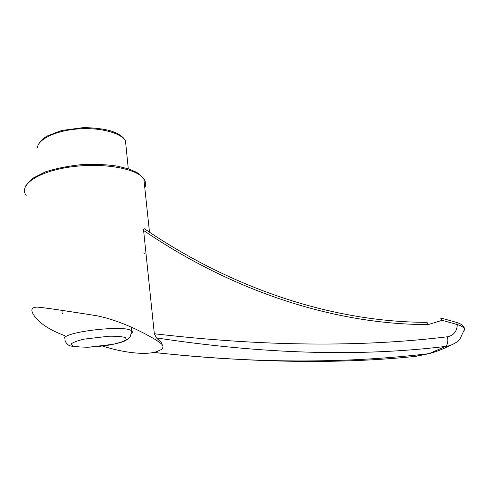 <?xml version="1.0" encoding="UTF-8"?>
<svg xmlns="http://www.w3.org/2000/svg" width="489" height="489" viewBox="0 0 489 489"><rect width="100%" height="100%" fill="white"/><g stroke="black" fill="none" stroke-linecap="round" stroke-linejoin="round"><path stroke-width="0.73" d="M153.344 352.361C251.554 363.376 343.48 363.804 429.116 353.645C435.968 351.842 442.82 349.189 449.666 345.68L445.583 346.42C359.403 356.909 263.027 354.073 156.456 337.905L154.328 333.749C262.819 346.383 360.54 347.392 447.496 336.768C448.26 341.456 447.624 344.678 445.583 346.42L429.116 353.645L415.809 356.328L423.48 354.287M162.923 346.243L161.156 342.392L156.456 337.905M102.617 346.041C126.462 353.73 151.009 355.723 159.567 350.258C161.651 349.611 162.733 348.669 162.8 347.416C163.24 346.322 162.739 345.093 161.303 343.743L161.156 342.392M153.088 352.416C252.746 362.948 340.32 364.256 415.809 356.328M131.248 328.363L131.92 327.367M62.604 310.625C61.7 311.56 61.803 312.691 62.916 314.024M64.646 335.631C49.089 329.782 38.753 322.856 33.637 314.855C30.373 309.702 31.669 307.123 37.537 307.116C47.745 308.076 71.29 311.744 96.749 315.735C121.834 320.851 144.872 333.339 156.125 340.026L161.303 343.743M143.852 252.813L144.646 253.308M144.493 228.815C235.545 290.937 336.456 322.141 426.31 322.324C427.111 322.318 427.722 323.07 428.156 324.586C337.428 324.61 235.288 293.058 143.607 230.472C143.503 229.072 143.797 228.522 144.493 228.815L144.671 228.938M441.445 318.425L440.314 318.107L440.852 318.009L442.142 320.332L428.156 324.586M463.841 331.658L464.471 329.348C463.939 327.41 461.555 325.815 457.307 324.568L442.142 320.332M447.496 336.768C453.664 335.485 456.934 331.42 457.307 324.568L456.622 322.422M154.328 333.749L143.607 230.472M131.394 333.547L131.871 333.076C132.598 332.22 132.464 331.45 131.474 330.766C125.612 324.824 65.306 331.481 64.218 338.302M126.315 339.629L125.508 337.612C122.207 336.585 116.663 336.12 108.882 336.218L84.096 339.134C77.189 340.772 72.867 342.404 71.15 344.036L72.788 345.974C76.584 346.878 82.25 347.245 89.793 347.074L113.069 344.305C119.707 342.795 124.127 341.23 126.315 339.629M144.781 187.672C146.168 184.677 145.863 181.749 143.852 178.888C137.006 168.528 103.1 162.311 70.55 166.951C37.91 171.474 18.289 185.215 26.161 195.429M37.36 147.641C38.252 139.072 56.113 130.551 78.026 128.937C99.921 127.25 120.606 132.757 125.459 140.722C123.063 136.474 118.014 133.161 110.306 130.783C103.038 128.827 94.102 127.763 83.509 127.598L61.632 130.484L47.305 135.948C42.836 138.607 39.853 141.51 38.35 144.652M131.113 327L131.474 330.766C130.881 335.24 130.178 337.41 129.365 337.282L127.336 339.458L124.163 341.267C121.535 342.373 116.339 343.675 108.57 345.185C100.117 346.365 92.922 347.049 86.981 347.239L74.945 346.768C69.352 345.815 70.764 345.925 68.973 345.307C68.87 345.527 65.422 342.978 64.97 340.112M48.374 308.339L37.537 307.116M449.666 345.68C455.4 343.315 458.865 341.022 460.063 338.81L464.471 329.348C464.636 326.945 462.191 324.03 456.622 322.416L440.852 318.009M149.493 232.183L143.852 178.888L139.182 173.992C137.482 172.635 133.815 170.905 128.179 168.797L117.146 166.107C107.115 164.604 95.826 164.066 83.283 164.493C69.212 165.783 56.559 168.259 45.324 171.908L32.561 178.363L25.844 185.679M128.289 168.833L125.459 140.722"/></g></svg>
